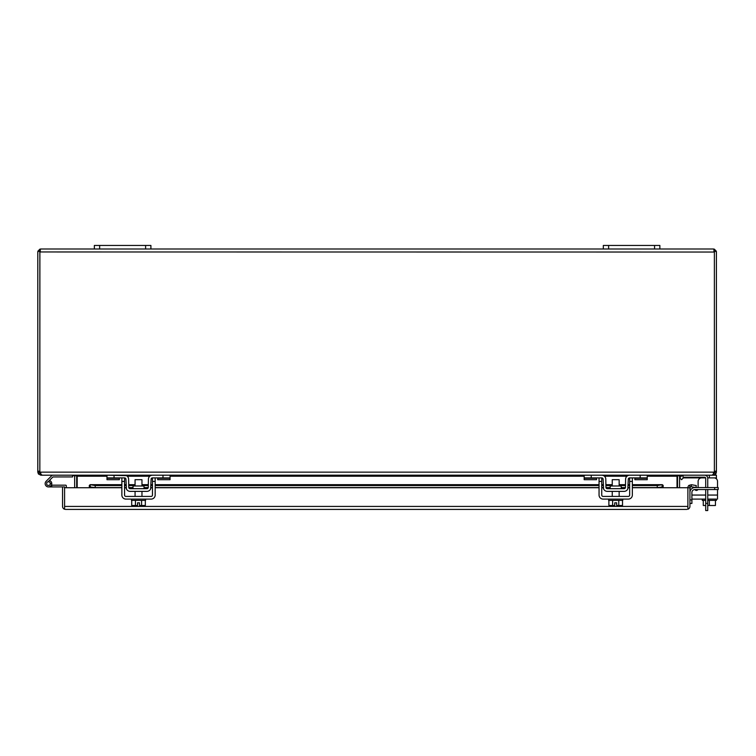 <?xml version="1.0" encoding="UTF-8"?>
<svg xmlns="http://www.w3.org/2000/svg" width="756" height="756" viewBox="0 0 756 756"><rect width="100%" height="100%" fill="white"/><g stroke="black" fill="none" stroke-linecap="round" stroke-linejoin="round"><path stroke-width="1.13" d="M608.618 245.454L603.316 245.454L603.316 248.989L608.618 248.989L608.618 245.454L654.564 245.454L654.564 248.989L608.618 248.989M654.564 248.989L659.865 248.989L659.865 245.454L654.564 245.454M615.469 248.989L612.332 248.989M704.687 475.203A3.052 3.052 0 0 1 707.739 478.255L707.739 487.573M707.739 489.548L707.739 510.546L705.698 510.546L705.698 503.364L707.739 503.364M682.999 475.203L682.999 477.234L704.687 477.234A1.021 1.021 0 0 1 705.698 478.255L705.698 487.573M705.698 489.548L705.698 503.364M99.65 245.454L94.349 245.454L94.349 248.989L99.65 248.989L99.65 245.454L145.606 245.454L145.606 248.989L99.65 248.989M145.606 248.989L150.907 248.989L150.907 245.454L145.606 245.454M106.501 248.989L103.364 248.989M39.832 251.729L37.932 251.153A3.052 3.052 0 0 0 37.8 252.041L37.8 472.141L39.832 472.141L39.888 251.739M714.335 251.739L716.282 251.153A3.052 3.052 0 0 1 716.414 252.041L716.414 471.196L714.382 471.196L714.382 472.141L716.414 472.141L716.414 471.196M39.841 252.041L39.841 471.196L39.841 251.965L714.382 252.041L714.382 471.196L714.382 251.153L714.307 249.14L713.9 251.181L714.316 249.14L716.282 251.153M40.852 473.161L39.832 472.141M713.362 473.161L714.382 472.141M37.932 251.153L39.907 249.14L40.314 251.181L39.907 249.14L40.418 249.886M40.852 474.239L40.852 475.203L38.414 473.974L37.8 472.141M714.382 471.196A2.826 2.826 0 0 1 714.222 472.141L714.033 472.916M40.002 472.141L40.663 473.974L42.185 475.203L712.029 475.203L713.551 473.974L714.222 472.141L40.002 472.141A2.826 2.826 0 0 1 39.841 471.196L37.8 471.196M713.806 249.886L714.307 249.14L713.362 248.989L659.865 248.989M39.907 249.14L40.852 248.989L39.907 249.14L39.841 251.153M716.414 472.141L715.809 473.974L713.362 475.203L713.362 474.239M40.852 475.203L52.211 475.203L46.229 481.185A3.307 3.307 0 0 0 45.152 483.623A3.307 3.307 0 0 1 46.229 481.185M76.677 487.724L76.677 476.214A3.052 3.052 0 0 0 76.63 475.685M603.316 248.989L150.907 248.989M94.349 248.989L40.852 248.989M677.584 475.685A3.052 3.052 0 0 0 677.537 476.214L677.537 487.724M679.578 487.724L679.578 476.214A1.021 1.021 0 0 1 679.597 476.006L680.589 475.203L716.414 475.203L716.414 478.85M713.362 248.989L714.316 249.14M48.034 481.855L52.939 476.951L72.576 476.951L72.576 475.203L74.617 476.006A1.021 1.021 0 0 1 74.646 476.214L74.646 487.724M76.488 475.609L74.617 476.006M679.257 475.203L677.026 476.006L677.026 487.724M77.188 487.724L77.188 476.006L74.957 475.203M679.597 476.006L677.726 475.609M49.433 480.457A3.307 3.307 0 0 1 48.46 486.93A3.307 3.307 0 0 1 45.152 483.623M51.38 485.182L65.621 485.182A0.709 0.709 0 0 1 66.33 485.891L66.33 487.724M51.758 485.182L51.758 486.93L64.581 486.93L64.581 506.359L64.581 487.724L89.321 487.724L89.321 485.38L90.323 484.719L95.209 485.56L121.867 485.56M51.758 486.93L48.46 486.93L51.758 486.93M50.227 483.982L50.227 483.273A1.417 1.417 0 0 0 48.809 481.855L48.11 481.855A1.417 1.417 0 0 0 46.692 483.273L46.692 483.982A1.417 1.417 0 0 0 48.11 485.39L48.809 485.39A1.417 1.417 0 0 0 50.227 483.982M50.227 483.623L51.767 483.623M714.666 489.548L714.666 487.573L718.2 487.573L718.2 489.548L694.868 489.548A2.967 2.967 0 0 0 691.901 492.515L691.901 503.458L689.926 503.458M714.666 487.573L694.868 487.573A4.952 4.952 0 0 0 689.926 492.515M64.581 506.425L687.884 506.425M64.581 509.242L64.581 506.359L64.581 509.242L65.592 509.412L64.581 509.242A3.052 3.052 0 0 1 62.54 506.359L62.54 486.93M686.873 509.412L65.592 509.412M687.884 509.242A3.052 3.052 0 0 0 689.926 506.359L689.926 487.724L687.884 487.724L687.884 509.242L687.884 487.724L663.144 487.724L663.144 485.38L662.341 484.672L632.347 484.672M121.867 484.672L90.125 484.672L90.323 486.722L89.321 486.949L89.321 485.38M687.884 487.724A3.052 3.052 0 0 1 688.981 485.38L691.475 484.719L691.116 486.722L690.285 486.949A1.021 1.021 0 0 0 689.926 487.724M657.257 485.56L657.257 487.573L663.144 486.949L662.143 486.722L662.143 484.719L657.257 485.56L632.347 485.56M124.56 485.56L126.044 485.56M128.737 485.56L135.069 485.56M141.967 485.56L148.308 485.56M150.992 485.56L152.476 485.56M155.169 485.56L599.054 485.56M601.738 485.56L603.231 485.56M605.915 485.56L612.247 485.56M619.155 485.56L625.486 485.56M628.17 485.56L629.663 485.56M121.867 487.573L95.209 487.573L89.321 486.949M688.981 485.38L690.285 486.949M691.116 486.722L695.926 487.573L696.276 485.56L691.475 484.719M95.209 487.573L95.209 485.56M657.257 487.573L632.347 487.573M629.663 487.573L628.132 487.573M625.429 487.573L621.215 487.573M610.187 487.573L605.972 487.573M603.269 487.573L601.738 487.573M599.054 487.573L155.169 487.573M152.476 487.573L150.954 487.573M148.252 487.573L144.027 487.573M133.009 487.573L128.785 487.573M126.082 487.573L124.56 487.573M141.967 486.004L141.967 479.682L135.069 479.682L135.069 486.004M141.599 500.377L141.599 505.499L145.332 505.499L145.332 500.377M131.705 500.377L131.705 505.499L135.437 505.499L135.437 500.377M141.599 505.499L139.482 505.499L139.482 502.806L137.554 502.806L137.554 505.499L135.437 505.499M131.45 499.102L131.45 500.377L145.587 500.377L145.587 499.102M619.155 486.004L619.155 479.682L612.247 479.682L612.247 486.004M618.777 500.377L618.777 505.499L622.519 505.499L622.519 500.377M608.882 500.377L608.882 505.499L612.625 505.499L612.625 500.377M618.777 505.499L616.66 505.499L616.66 502.806L614.741 502.806L614.741 505.499L612.625 505.499M608.627 499.102L608.627 500.377L622.774 500.377L622.774 499.102M703.269 500.377L703.269 505.499L705.698 505.499M709.345 500.377L709.345 505.499L707.739 505.499M715.431 500.377L715.431 505.499L709.345 505.499M716.414 499.102L707.739 499.102L716.414 499.102L716.414 500.377L707.739 500.377M702.277 499.102L691.901 499.102L705.698 499.102L702.277 499.102L702.277 500.377L705.698 500.377M150.624 488.934L151.106 479.219L152.457 477.886L152.476 495.057A1.361 1.361 0 0 1 151.124 496.418L125.912 496.418A1.361 1.361 0 0 1 124.56 495.057L124.56 477.886M155.169 477.886L155.169 495.057A4.045 4.045 0 0 1 151.124 499.102L125.912 499.102A4.045 4.045 0 0 1 121.867 495.057L121.867 477.886M144.027 488.688L144.027 486.004L133.009 486.004L133.009 488.688M125.94 479.219L124.579 477.886A1.361 1.361 0 0 1 125.94 479.219L126.413 488.934M126.413 475.637L106.983 475.203L106.983 477.886L124.579 477.886M119.344 477.886L119.344 479.71L106.983 479.71L106.983 477.886M151.531 475.307L152.457 475.203A4.045 4.045 0 0 0 148.412 479.172L148.27 487.355A1.361 1.361 0 0 1 146.919 488.688L130.117 488.688A1.361 1.361 0 0 1 128.766 487.355L128.624 479.172A4.045 4.045 0 0 0 124.579 475.203M126.082 487.403A4.045 4.045 0 0 0 130.117 491.372L146.919 491.372A4.045 4.045 0 0 0 150.954 487.403M152.457 475.203L170.053 475.203L170.053 479.71L157.702 479.71L157.702 477.886M151.106 479.219A1.361 1.361 0 0 1 152.457 477.886L170.053 477.886M621.215 488.688L621.215 486.004L610.187 486.004L610.187 488.688M603.118 479.219L601.757 477.886A1.361 1.361 0 0 1 603.118 479.219L603.59 488.934M603.59 475.637L602.693 475.307M628.708 475.307L629.644 475.203A4.045 4.045 0 0 0 625.599 479.172L625.458 487.355A1.361 1.361 0 0 1 624.097 488.688L607.304 488.688A1.361 1.361 0 0 1 605.943 487.355L605.802 479.172A4.045 4.045 0 0 0 601.757 475.203L584.161 475.203L584.161 477.886L601.757 477.886M596.522 477.886L596.522 479.71L584.161 479.71L584.161 477.886M627.811 488.934L628.283 479.219L629.644 477.886L647.24 477.886L647.24 475.203L640.171 475.203L640.171 477.886M603.26 487.403A4.045 4.045 0 0 0 607.304 491.372L624.097 491.372A4.045 4.045 0 0 0 628.142 487.403M629.644 475.203L640.171 475.203M647.24 477.886L647.24 479.71L634.879 479.71L634.879 477.886M628.283 479.219A1.361 1.361 0 0 1 629.644 477.886L629.663 495.057A1.361 1.361 0 0 1 628.302 496.418L603.099 496.418A1.361 1.361 0 0 1 601.738 495.057L601.738 477.886M682.999 475.316A4.045 4.045 0 0 0 681.09 476.384L679.663 477.811L681.562 479.71L682.989 478.283A1.361 1.361 0 0 1 683.953 477.886L705.631 477.886M707.72 477.886L716.414 477.886L716.414 475.203L716.414 477.886M679.663 477.811L681.09 476.384M682.989 478.283A1.361 1.361 0 0 1 683.953 477.886M632.347 477.886L632.347 495.057A4.045 4.045 0 0 1 628.302 499.102L603.099 499.102A4.045 4.045 0 0 1 599.054 495.057L599.054 477.886M696.418 490.455A1.701 1.701 0 0 0 697.92 489.548A1.701 1.701 0 0 1 695 489.68A1.701 1.701 0 0 0 696.418 490.455M698.119 481.421L698.119 487.573L698.119 481.421A3.534 3.534 0 0 1 701.653 477.886M693.346 487.11L693.725 487.705M690.096 487.837L690.096 491.23L690.096 487.837A1.701 1.701 0 0 1 690.408 486.864M717.52 499.102L717.52 495.057L707.739 495.057M713.985 477.886A3.534 3.534 0 0 1 717.52 481.421L717.52 487.573M717.52 489.548L717.52 495.057M38.414 473.974L40.04 472.755M714.184 472.755L715.809 473.974M677.026 476.214L647.24 476.214M626.96 476.214L604.441 476.214M584.161 476.214L170.053 476.214M149.773 476.214L127.263 476.214M106.983 476.214L77.188 476.214M689.926 499.924L691.901 499.924M90.323 484.719L121.867 484.719M124.56 484.719L126.035 484.719M128.718 484.719L135.069 484.719M141.967 484.719L148.318 484.719M151.002 484.719L152.476 484.719M155.169 484.719L599.054 484.719M601.738 484.719L603.212 484.719M605.896 484.719L612.247 484.719M619.155 484.719L625.505 484.719M628.189 484.719L629.663 484.719M632.347 484.719L662.143 484.719M663.144 487.724L632.347 487.724M629.663 487.724L628.123 487.724M625.392 487.724L621.215 487.724M610.187 487.724L606.01 487.724M603.279 487.724L601.738 487.724M599.054 487.724L155.169 487.724M152.476 487.724L150.935 487.724M148.214 487.724L144.027 487.724M133.009 487.724L128.822 487.724M126.101 487.724L124.56 487.724M121.867 487.724L89.321 487.724M124.56 481.421L121.867 481.421M155.169 481.421L152.476 481.421M119.344 478.283L106.983 478.283M114.052 475.203L114.052 477.886M157.702 478.283L170.053 478.283M162.984 475.203L162.984 477.886M596.522 478.283L584.161 478.283M591.23 475.203L591.23 477.886M634.879 478.283L647.24 478.283M709.345 475.203L709.345 477.886M601.738 481.421L599.054 481.421M632.347 481.421L629.663 481.421M705.698 495.057L691.901 495.057M629.663 484.672L628.189 484.672M625.505 484.672L619.155 484.672M612.247 484.672L605.896 484.672M603.212 484.672L601.738 484.672M599.054 484.672L155.169 484.672M152.476 484.672L151.002 484.672M148.318 484.672L141.967 484.672M135.069 484.672L128.718 484.672M126.035 484.672L124.56 484.672M135.069 496.418L135.069 491.372M141.967 496.418L141.967 491.372M612.247 496.418L612.247 491.372M619.155 496.418L619.155 491.372"/></g></svg>
